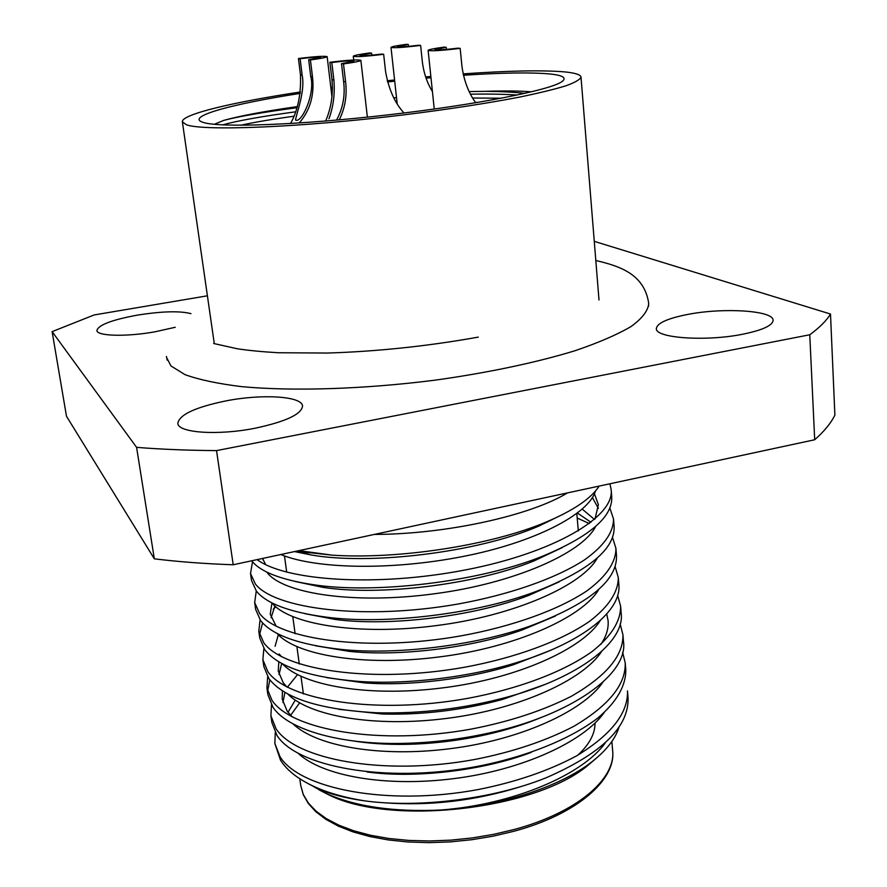 <?xml version="1.0" encoding="UTF-8"?>
<svg xmlns="http://www.w3.org/2000/svg" width="887" height="887" viewBox="0 0 887 887"><rect width="100%" height="100%" fill="white"/><g stroke="black" fill="none" stroke-linecap="round" stroke-linejoin="round"><path stroke-width="1.33" d="M531.49 91.849C520.004 90.862 504.559 90.696 485.178 91.339L469.223 91.572M297.178 106.606C264.581 111.263 240.078 115.853 223.69 120.388L214.344 124.302M463.446 75.24C502.053 72.712 530.725 72.268 549.463 73.931C562.735 75.251 566.959 77.768 562.147 81.471C551.182 89.964 476.53 104.799 387.519 114.933C298.52 125.122 219.056 127.861 203.156 122.406L201.748 121.896C187.312 116.02 233.647 103.69 300.272 93.379M331.006 88.877L332.481 88.678M387.541 81.948L394.715 81.183M426.07 78.145L430.982 77.723M618.893 727.573C615.146 739.326 605.998 750.846 591.441 762.144C559.597 786.991 499.769 806.505 440.362 810.042C512.32 804.709 582.049 775.305 605.233 742.996M383.86 802.757C429.951 806.183 475.742 800.761 521.234 786.492M440.362 810.042C393.839 812.115 355.975 806.682 326.793 793.743L314.02 786.88M298.487 753.651C322.657 775.803 384.537 787.401 453.49 778.664C521.234 770.293 583.258 742.142 604.158 712.638M367.018 771.956C414.95 778.653 483.459 770.603 531.357 752.331M293.065 723.914C316.016 746.022 379.281 757.731 450.075 748.695C519.66 740.102 583.191 711.352 602.983 682.081M282.41 690.873L282.199 699.1L287.2 711.197L292.322 717.029M352.117 740.767C368.271 743.439 386.244 744.636 406.024 744.348C432.424 743.816 458.734 740.678 484.956 734.924C504.459 730.622 522.565 725.078 539.263 718.27M287.698 693.967C309.308 715.953 373.915 727.75 446.593 718.415C518.075 709.578 583.069 680.307 601.73 651.324M278.828 661.813L278.252 671.093L283.208 682.735L286.9 686.993M338.801 709.312L382.408 714.013C422.622 715.044 462.626 710.199 502.419 699.477L545.66 684.243M600.865 644.383C606.309 636.378 608.715 628.484 608.105 620.723L606.719 613.959M282.376 663.809C302.511 685.618 368.449 697.459 443.045 687.824C516.467 678.732 582.925 649.007 600.366 620.368M279.172 653.985L281.534 656.757M326.649 677.635L364.524 682.901C409.195 686.327 469.101 678.976 513.562 664.685L550.96 650.182M277.11 633.44C295.626 655.005 362.85 666.858 439.409 656.912C514.848 647.554 582.748 617.452 598.925 589.212M271.932 602.894L270.247 614.247L276.223 626.3M315.406 645.747L349.023 651.335C398.773 656.735 471.696 647.953 521.988 630.047L555.373 616.077M271.899 602.85L272.01 603.005C288.985 624.204 357.472 635.924 435.983 625.634C513.385 615.966 582.582 585.597 597.383 557.856M590.975 522.299L577.448 513.03M304.917 613.682L335.231 619.448C388.872 626.699 473.802 616.587 528.696 595.432L559.054 581.905M594.467 519.427L582.216 509.105M266.732 572.048L267.874 573.468C284.904 593.846 354.911 604.601 434.708 593.736C513.263 583.491 582.537 553.2 595.742 526.29M598.392 508.373L592.361 497.496M295.038 581.451L322.735 587.316C379.259 596.23 475.731 584.821 534.185 560.817L562.125 547.667M595 518.962L598.403 504.67L594.401 493.682M280.791 554.53C315.462 568.866 390.513 570.796 463.302 556.426C533.719 542.711 588.791 514.438 595.432 491.065M294.506 551.592L311.215 554.963C369.713 565.341 477.649 552.623 538.731 526.135L563.134 514.238M299.595 702.936L290.614 715.321M295.238 700.198L287.998 712.272M297.444 674.708L287.377 687.248M284.915 692.403L282.931 702.537M281.7 663.454L279.017 674.552M278.33 634.77L275.07 646.301M274.892 606.054L271.078 617.773M263.217 558.311L263.007 559.874M262.541 558.455L265.767 564.742M166.59 357.483L171.014 365.998L185.073 374.669C199.165 379.758 218.058 383.749 241.763 386.654C292.699 391.422 363.969 389.216 435.085 380.157C487.972 372.795 536.646 362.484 575.064 350.709C598.614 342.692 617.308 334.621 631.145 326.483C642.022 318.511 647.865 311.004 648.674 303.975L648.619 303.409M687.625 314.453C667.479 318.433 657.067 323.145 656.369 328.589C655.027 338.058 705.808 341.75 742.796 334.211C762.532 330.152 772.621 325.518 773.087 320.329C773.697 310.45 723.227 307.379 687.625 314.453M226.54 400.78C195.528 407.122 179.296 414.639 177.832 423.332C177.921 432.867 217.825 435.694 255.068 428.233C285.858 421.624 301.68 414.218 302.545 406.002C302.035 396.167 262.596 393.773 226.54 400.78M190.949 313.643C179.773 310.772 161.966 311.259 137.496 315.107C111.895 319.841 98.357 324.975 96.883 330.507C96.871 336.151 126.253 336.96 154.87 331.827L175.249 327.27M300.46 91.982C232.948 102.149 181.225 114.423 182.378 121.818L186.403 124.757C203.522 131.254 300.815 127.451 404.317 114.811C448.29 109.301 486.531 103.435 519.039 97.204C538.531 93.179 554.109 89.399 565.773 85.851C575.009 82.502 580.087 79.586 581.007 77.102C580.608 74.619 575.02 72.878 564.254 71.858C542.079 70.029 508.373 70.705 463.147 73.887M374.336 534.429C446.072 534.296 530.371 515.657 567.492 492.895M477.893 102.404L475.454 102.404M293.553 116.275C271.566 119.324 253.948 122.317 240.721 125.255M524.938 93.379C514.238 92.148 500.989 91.472 485.178 91.339M538.731 526.135L545.904 522.155C490.788 545.427 398.695 559.531 332.281 555.173L298.974 550.627M545.904 522.155C573.423 510.535 591.174 498.505 599.168 486.087M596.951 757.675L587.637 765.614C534.384 809.964 390.213 826.13 328.456 794.685L319.132 789.907M274.859 743.45L280.503 760.126C286.778 770.271 298.01 779.096 314.209 786.592C327.99 792.856 344.577 797.579 363.98 800.761C418.054 808.379 493.604 799.021 546.015 777.821C601.874 753.551 629.205 726.797 628.04 697.581L627.497 690.906C628.218 713.07 611.287 734.713 576.705 755.813C548.665 770.836 515.779 782.09 478.015 789.585C386.854 806.505 299.673 788.632 280.026 756.766L274.859 743.45L275.258 732.595M625.224 662.944L625.778 669.696C626.011 685.773 616.753 701.839 597.993 717.905C570.053 739.436 525.381 757.243 475.532 766.745C383.982 783.62 296.568 766.479 276.988 735.456L271.865 722.484L270.901 715.809L276.012 728.67C295.582 759.427 383.073 776.347 474.745 759.472C512.708 752.021 545.793 740.933 574.011 726.22C608.815 705.564 625.889 684.476 625.224 662.944L622.63 652.289M622.929 634.726L623.483 641.534C628.584 674.164 570.807 715.554 488.271 733.183C459.776 739.414 431.16 742.818 402.421 743.395C338.49 744.858 286.889 728.859 272.941 707.15L267.874 694.643L266.909 687.902L271.965 700.309C291.435 729.923 379.248 745.867 471.429 729.047C509.604 721.641 542.888 710.731 571.283 696.317C606.32 676.127 623.539 655.593 622.929 634.726L620.168 623.971M620.612 606.22L621.177 613.105C625.058 641.744 579.643 677.335 507.597 696.994C464.322 708.624 420.737 713.88 376.842 712.771C320.107 709.766 284.117 698.368 268.861 678.577L263.838 666.525L262.874 659.728L267.874 671.659C287.244 700.109 375.389 715.066 468.081 698.302C518.551 688.9 563.844 671.814 592.228 651.446C611.287 636.278 620.756 621.199 620.612 606.22L617.662 595.377M618.283 577.448L618.838 584.389C621.82 610.123 584.522 641.234 520.015 661.547C471.718 677.036 406.301 685.03 357.561 681.316C308.853 677.169 277.919 666.636 264.747 649.705L259.78 638.141L258.793 631.278L263.749 642.72C283.02 669.984 371.487 683.921 464.699 667.224C515.447 657.866 561.027 641.113 589.611 621.288C608.815 606.531 618.372 591.917 618.283 577.448L615.101 566.516M615.922 548.388L616.487 555.406C617.607 580.586 588.602 604.213 529.461 626.289C474.889 645.692 395.203 655.26 340.963 649.384C298.819 644.683 272.032 635.081 260.59 620.556L255.667 609.48L254.68 602.55L259.581 613.505C278.751 639.56 367.54 652.455 461.284 635.813C512.309 626.499 558.178 610.101 586.972 590.82C606.309 576.483 615.966 562.347 615.922 548.388L612.496 537.356M613.527 519.039L614.103 526.124C615.367 548.543 589.678 570.197 537.034 591.097C477.539 614.004 384.636 625.013 326.216 617.13C289.739 612.263 266.455 603.581 256.387 591.108L251.52 580.53L250.522 573.534L255.367 583.99C274.427 608.804 363.548 620.634 457.825 604.058C509.138 594.789 555.295 578.745 584.3 560.03C603.792 546.137 613.527 532.466 613.527 519.039L609.824 507.918M257.13 559.619C285.437 580.741 375.911 587.316 465.597 569.897C552.956 553.133 615.123 517.01 611.121 489.402L611.708 496.554C612.984 516.567 590.165 536.347 543.265 555.927C480.011 581.883 374.392 594.323 312.889 584.633C281.334 579.832 261.088 572.071 252.141 561.371L251.664 560.795M611.121 489.402L609.901 483.781M271.477 704.832L270.901 715.809M267.608 691.228L269.825 679.852M267.674 676.792L266.909 687.902M263.871 648.464L262.874 659.728M259.547 634.66L262.607 622.929M273.24 609.192L275.802 606.863M260.068 619.869L258.793 631.278M256.276 590.975L254.68 602.55M577.204 518.052L589.345 523.552M252.507 561.804L250.522 573.534M332.281 555.173L296.313 551.193M307.645 783.376L317.945 788.72C330.274 794.175 345.62 798.2 363.98 800.761M154.327 558.821C178.398 561.793 204.686 563.777 233.203 564.764L216.539 450.607C187.589 450.385 160.935 449.31 136.587 447.358L52.111 331.638L66.481 416.247L154.327 558.821L136.587 447.358M207.403 295.803L94.155 314.952L52.111 331.638M430.849 76.459L425.649 76.936M394.582 79.985L387.231 80.772M332.481 87.414L330.862 87.625M577.914 755.114C589.4 744.381 595.099 733.704 595.022 723.105M233.203 564.764L814.698 439.752C824.3 431.27 831.03 423.044 834.889 415.094L830.498 314.031C826.507 320.65 819.599 327.569 809.764 334.765L216.539 450.607M814.698 439.752L809.764 334.765M594.268 241.353L830.498 314.031M222.559 124.89C237.461 120.754 261.72 116.408 295.338 111.851M395.879 101.539L396.944 101.462M472.671 98.025L501.432 98.213M223.69 120.388C239.168 116.363 263.539 112.15 296.812 107.737M393.795 97.847L396.522 97.648M470.531 94.177C488.194 93.889 503.805 94.166 517.365 95.031M446.183 47.31L434.929 49.605C437.114 50.237 444.731 49.761 457.792 48.175L460.165 48.353C441.848 50.581 431.171 51.246 428.133 50.359C428.676 49.583 433.931 48.508 443.91 47.144L446.183 47.31L446.394 49.428M475.698 102.77C468.403 92.592 463.801 80.307 461.905 65.893L460.165 48.353M408.275 44.494L397.387 46.656C399.35 47.199 406.401 46.734 418.531 45.259L420.626 45.414C403.618 47.477 393.739 48.131 391.001 47.377C391.544 46.656 396.633 45.647 406.268 44.35L408.275 44.494L408.475 46.379M432.424 91.572C427.068 82.835 423.72 72.945 422.356 61.902L420.626 45.414M300.116 58.719L302.157 75.14C305.305 90.873 297.045 111.518 295.504 119.978C301.392 124.003 315.572 93.512 310.727 76.448L308.676 59.739L320.639 57.367C318.799 56.823 311.958 57.267 300.116 58.719L298.442 58.52C314.996 56.502 324.553 55.87 327.148 56.635C326.571 57.4 320.994 58.509 310.428 59.95L308.676 59.739M310.428 59.95L312.479 76.714C314.575 94.942 310.151 110.376 299.218 122.983M290.581 123.526C297.877 110.398 301.17 94.188 300.471 74.885L298.442 58.52M336.55 120.1C342.981 108.258 345.342 95.375 343.602 81.46L341.506 63.676L353.935 61.125C351.906 60.482 344.522 60.948 331.793 62.511L333.878 79.974C335.053 93.656 333.401 106.573 328.955 118.736M367.384 117.128L360.865 60.349C360.288 61.203 354.501 62.389 343.491 63.908L345.586 81.759C347.227 95.208 345.121 107.904 339.266 119.856M325.64 121.031C331.173 108.203 333.279 94.421 331.971 79.686L329.886 62.278C347.682 60.094 358.015 59.451 360.865 60.349M331.793 62.511L329.886 62.278M343.491 63.908L341.506 63.676M371.586 53.142L359.934 55.482C361.907 56.069 369.136 55.604 381.61 54.085L383.661 54.273C366.154 56.413 356.031 57.067 353.281 56.236C353.88 55.449 359.324 54.351 369.624 52.954L371.586 53.142L371.819 55.182M404.006 112.982C394.782 102.981 388.639 89.132 385.557 71.426L383.661 54.273M514.116 829.511C576.938 812.714 616.066 778.775 612.629 750.535C616.288 779.462 577.492 814.277 513.828 831.285L493.283 836.142L471.984 839.69L450.396 841.885L428.942 842.65L408.075 841.996L388.229 839.934L369.768 836.541L353.048 831.906L338.346 826.13L325.895 819.355L315.839 811.738L308.288 803.445L303.265 794.652L300.737 785.516L303.287 794.486L308.399 803.09L316.082 811.184L326.261 818.601L338.834 825.176L353.636 830.764L370.411 835.244L388.894 838.481L408.741 840.41L429.563 840.976L450.951 840.133L472.461 837.905L493.66 834.345L514.116 829.511M302.157 75.14L300.471 74.885M312.479 76.714L310.727 76.448M333.878 79.974L331.971 79.686M345.586 81.759L343.602 81.46M599.002 299.983L581.007 77.102M303.398 693.967L300.992 676.437M299.285 663.997L296.923 646.778M295.127 633.717L292.81 616.82M286.701 572.204L284.472 555.949M587.637 765.614L591.441 762.144M328.456 794.685L326.793 793.743M317.945 788.72L314.209 786.592M578.335 530.969L576.805 513.518M214.21 343.147L182.378 121.818M406.024 744.348L402.421 743.395M484.956 734.924L488.271 733.183M382.408 714.013L376.842 712.771M502.419 699.477L507.597 696.994M364.524 682.901L357.561 681.316M513.562 664.685L520.015 661.547M349.023 651.335L340.963 649.384M521.988 630.047L529.461 626.289M335.231 619.448L326.216 617.13M528.696 595.432L537.034 591.097M322.735 587.316L312.889 584.633M534.185 560.817L543.265 555.927M311.215 554.963L300.626 551.914M611.864 741.477L612.629 750.535M299.795 778.786L300.737 785.516M434.242 109.046L428.133 50.359M397.176 103.646L391.001 47.377M331.982 96.993L327.148 56.635M478.293 337.115C427.7 346.174 377.396 351.485 327.392 353.048L278.33 352.738C262.497 351.829 248.815 350.509 237.284 348.768L213.656 343.502M648.63 306.159L648.563 302.378C643.829 274.327 620.457 266.244 595.82 260.512M166.412 356.452L167.188 360.166M353.713 59.994L353.281 56.236"/></g></svg>
